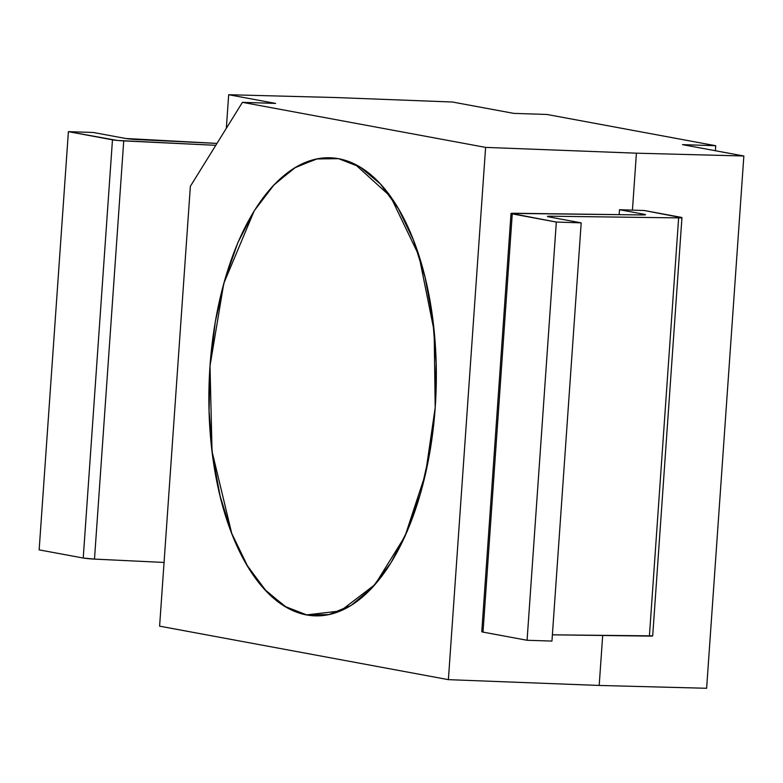 <?xml version="1.0" encoding="UTF-8"?>
<svg xmlns="http://www.w3.org/2000/svg" width="783" height="783" viewBox="0 0 783 783"><rect width="100%" height="100%" fill="white"/><g stroke="black" fill="none" stroke-linecap="round" stroke-linejoin="round"><path stroke-width="1.17" d="M94.489 559.101L164.058 562.448L94.489 559.101L123.734 140.891L94.489 559.101L83.223 558.034A9.553 0.626 4 0 0 94.489 559.101M215.775 145.315L123.734 140.891A9.553 0.626 -176 0 1 112.468 139.824L83.223 558.034L112.468 139.824L68.395 131.661L39.15 549.872L83.223 558.034L39.15 549.872L68.395 131.661L93.265 132.474L125.789 138.493L93.265 132.474L68.395 131.661L117.323 140.441L215.775 145.315M137.054 139.57A9.553 0.626 -176 0 1 125.789 138.493L216.96 143.406L137.054 139.57M527.076 640.269L551.946 641.081L581.192 222.861L556.322 222.059L527.076 640.269L556.322 222.059L512.258 213.886L483.013 632.106L527.076 640.269L483.013 632.106L512.258 213.886A9.553 0.626 -176 0 1 511.015 213.495A9.553 0.626 -176 0 1 514.323 213.26L642.226 214.943L511.162 213.397L556.322 222.059L581.192 222.861L551.946 641.081L527.076 640.269M548.668 216.842L581.192 222.861L548.668 216.842A9.553 0.626 -176 0 1 547.434 216.441A9.553 0.626 -176 0 1 550.743 216.206L550.664 217.214L550.743 216.206L678.636 217.889L550.743 216.206L547.571 216.353L548.668 216.842M511.015 213.495L481.77 631.705A9.553 0.626 4 0 0 483.013 632.106L481.917 631.607M552.387 634.827L649.401 636.099L678.636 217.889L681.807 217.743L644.37 210.519L619.5 209.717L644.37 210.519L680.711 217.253A9.553 0.626 -176 0 1 681.944 217.654A9.553 0.626 -176 0 1 678.636 217.889L649.401 636.099A9.553 0.626 4 0 0 652.699 635.865L552.387 634.827M619.157 214.64L619.5 209.717L644.292 214.307A9.553 0.626 -176 0 1 645.525 214.699A9.553 0.626 -176 0 1 642.226 214.943L645.388 214.796L644.292 214.307L619.5 209.717L619.157 214.64M644.252 214.924L644.292 214.307L644.252 214.924M435.201 407.63A229.155 113.535 91.9 0 1 340.458 610.946A229.155 113.535 91.9 0 1 210.01 365.915L209.061 410.821L212.477 454.796L220.121 496.158L231.709 533.321L246.782 564.856L264.781 589.54L284.992 606.433L306.652 614.89L328.929 614.577L350.96 605.504L371.896 588.033L390.942 562.83L407.366 530.854L420.53 493.339L429.926 451.732L435.201 407.63L436.151 362.735L432.735 318.75L425.091 277.388L413.502 240.224L398.43 208.689L380.43 184.005L360.219 167.112L338.559 158.655L316.283 158.969L294.251 168.042L273.316 185.512L254.269 210.725L237.846 242.691L224.682 280.206L215.286 321.813L210.01 365.915A229.155 113.535 91.9 0 1 355.012 164.244A229.155 113.535 91.9 0 1 435.201 407.63L434.154 331.111L418.944 255.581L390.56 196.553L355.012 164.244L338.559 158.655L317.8 158.675L295.994 166.994L274.344 184.426L254.269 210.725L223.781 283.407L210.01 365.915L215.276 321.852L224.692 280.167L237.807 242.779L254.269 210.715L273.267 185.571L294.222 168.061L316.263 158.978L338.481 158.646L360.2 167.102L380.352 183.917L398.39 208.621L413.453 240.097L425.052 277.211L432.725 318.642L436.151 362.47L435.201 407.63L429.936 451.693L420.52 493.378L407.405 530.766L390.942 562.83L371.945 587.984L350.99 605.484L328.948 614.567L306.73 614.9L285.012 606.453L264.86 589.628L246.821 564.925L231.758 533.448L220.16 496.334L212.487 454.903L209.061 411.075L210.01 365.915L212.036 451.341L231.709 533.321L247.643 566.285L266.328 591.194L286.431 607.285L306.652 614.89L340.458 610.946L375.067 584.529L404.977 536.296L425.551 473.725L435.201 407.63M159.605 626.155L190.367 186.295L242.436 102.338L275.596 103.415L228.675 94.723L336.152 97.552L452.437 102.015L336.152 97.552L228.675 94.723L226.326 128.314L228.675 94.723L275.596 103.415L242.436 102.338L190.367 186.295L159.605 626.155L448.385 679.654L485.607 147.39L242.436 102.338L485.607 147.39L636.413 153.184L743.85 156.003L682.512 144.64L715.721 145.726L546.974 114.465L513.775 113.378L452.437 102.015L513.775 113.378L546.974 114.465L715.721 145.726L715.368 150.727L715.721 145.726L682.512 144.64L743.85 156.003L636.413 153.184L485.607 147.39L448.385 679.654L599.191 685.448L602.685 635.483L599.191 685.448L448.385 679.654L159.605 626.155M632.429 210.206L636.413 153.184L632.429 210.206M706.628 688.277L599.191 685.448L706.628 688.277L743.85 156.003L706.628 688.277M681.944 217.654L652.699 635.865"/></g></svg>
